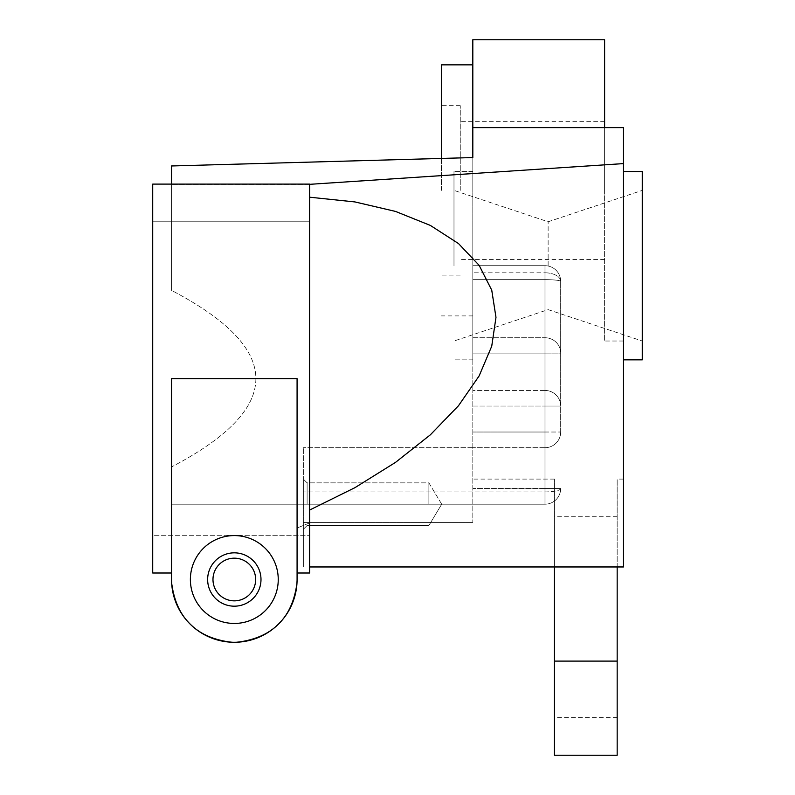 <?xml version="1.0" encoding="UTF-8"?>
<svg xmlns="http://www.w3.org/2000/svg" width="795" height="795" viewBox="0 0 795 795"><rect width="100%" height="100%" fill="white"/><g stroke="black" fill="none" stroke-linecap="round" stroke-linejoin="round"><path stroke-width="0.6" stroke-dasharray="3.98 2.98" d="M453.985 265.699L453.985 171.551L453.985 265.699M460.265 190.383L460.265 105.655L460.265 190.383M604.617 190.383L604.617 121.347L604.617 190.383M472.816 39.75L472.816 522.404L472.816 157.559L171.551 165.966L171.551 290.404L171.551 184.102M604.617 39.75L604.617 127.617L472.816 127.617M472.816 265.699L472.816 359.847L472.816 171.551L472.816 359.847L472.816 265.699L544.992 265.699L472.816 265.699M472.816 190.383L472.816 64.852L472.816 190.383M554.403 566.964L617.168 566.964L617.168 479.097L617.168 566.964L623.449 566.964L303.352 566.964L303.352 522.404L472.816 522.404L303.352 522.404L303.352 566.964L554.403 566.964L554.403 479.097L554.403 755.25M604.617 127.617L604.617 341.015L604.617 127.617L623.449 127.617L623.449 566.964L623.449 479.097L623.449 566.964L297.082 566.964L297.082 528.019L309.633 522.911L309.633 573.006L309.633 510.042L309.633 522.911L297.082 528.019L297.082 566.964L309.633 566.964M623.449 265.699L623.449 359.847L623.449 265.699M554.403 617.168L554.403 717.597L554.403 617.168M617.168 617.168L617.168 717.597L617.168 617.168M617.168 566.964L617.168 661.102L554.403 661.102M617.168 661.102L617.168 755.25M441.434 64.852L441.434 158.434M441.434 190.383L441.434 105.655L441.434 190.383M309.633 197.2L309.633 510.042L309.633 197.2L354.928 201.93L395.542 211.43L430.373 225.432L458.486 243.558L479.127 265.321L491.737 290.135L495.981 317.344L491.737 346.193L479.127 375.926L458.486 405.728L430.373 434.795L395.542 462.362L354.928 487.673L309.633 510.042M297.082 579.515A62.765 62.765 0 0 1 234.316 642.281A62.765 62.765 0 0 0 297.082 579.515L297.082 566.964L171.551 566.964L297.082 566.964L297.082 573.006L309.633 573.006L309.633 184.102L152.72 184.102L152.72 573.006L152.72 535.293L309.633 535.293L152.72 535.293L152.72 221.765L152.72 573.006L152.72 184.102L152.72 573.006L171.551 573.006L171.551 566.964L303.352 566.964L303.352 447.714L303.352 504.199L544.992 504.199L171.551 504.199L544.992 504.199L171.551 504.199L171.551 579.515A62.765 62.765 0 0 0 234.316 642.281A62.765 62.765 0 0 0 297.082 579.515C293.285 617.556 272.367 638.484 234.316 642.281C196.266 638.484 175.347 617.556 171.551 579.515L171.551 466.933C283.984 408.093 283.984 349.253 171.551 290.404L171.551 165.966L171.551 290.404C283.984 349.253 283.984 408.093 171.551 466.933L171.551 573.006L171.551 378.668L171.551 573.006L152.72 573.006L152.72 535.293L309.633 535.293L309.633 221.765L309.633 535.293L152.72 535.293L152.72 573.006L171.551 573.006L171.551 579.515C175.347 617.556 196.266 638.484 234.316 642.281A62.765 62.765 0 0 1 171.551 579.515L171.551 378.668L297.082 378.668L297.082 573.006L297.082 528.019L297.082 573.006L309.633 573.006L297.082 573.006L297.082 378.668L297.082 579.515A62.765 62.765 0 0 1 234.316 642.281A62.765 62.765 0 0 1 171.551 579.515A62.765 62.765 0 0 0 234.316 642.281C272.367 638.484 293.285 617.556 297.082 579.515L297.082 573.006L297.082 579.515A62.765 62.765 0 0 1 234.316 642.281A62.765 62.765 0 0 1 171.551 579.515M309.633 184.331L171.551 184.331L309.633 184.331L623.449 163.601M234.316 552.843A26.672 26.672 0 0 1 260.989 579.515A26.672 26.672 0 0 1 234.316 606.188A26.672 26.672 0 0 1 207.644 579.515A26.672 26.672 0 0 1 234.316 552.843A26.672 26.672 0 0 0 207.644 579.515A26.672 26.672 0 0 0 234.316 606.188A26.672 26.672 0 0 0 260.989 579.515A26.672 26.672 0 0 0 234.316 552.843M544.992 447.714L472.816 447.714L544.992 447.714A15.691 15.691 0 0 0 560.684 432.023L560.684 281.39L560.684 432.023A15.691 15.691 0 0 1 544.992 447.714A15.691 15.691 0 0 0 560.684 432.023A15.691 15.691 0 0 1 544.992 447.714L544.992 491.916L544.992 447.714A15.691 15.691 0 0 0 560.684 432.023A15.691 15.691 0 0 1 544.992 447.714L544.992 353.079L472.816 353.079L544.992 353.079L544.992 432.023L472.816 432.023L544.992 432.023L544.992 447.714M642.281 265.699L642.281 171.551L642.281 265.699M303.352 504.199L303.352 566.964L171.551 566.964L171.551 504.199L303.352 504.199L303.352 479.097L303.352 529.301L303.352 504.199L472.816 504.199L303.352 504.199M548.133 265.699L548.133 221.765L548.133 265.699M212.981 579.515A21.336 21.336 0 0 1 234.316 558.169A21.336 21.336 0 0 1 255.652 579.515A21.336 21.336 0 0 1 234.316 600.851A21.336 21.336 0 0 1 212.981 579.515A21.336 21.336 0 0 0 234.316 600.851A21.336 21.336 0 0 0 255.652 579.515A21.336 21.336 0 0 0 234.316 558.169A21.336 21.336 0 0 0 212.981 579.515A21.336 21.336 0 0 0 234.316 600.851A21.336 21.336 0 0 0 255.652 579.515A21.336 21.336 0 0 0 234.316 558.169A21.336 21.336 0 0 0 212.981 579.515M234.316 623.449A43.934 43.934 0 0 0 278.25 579.515A43.934 43.934 0 0 0 234.316 535.582A43.934 43.934 0 0 0 190.383 579.515A43.934 43.934 0 0 0 234.316 623.449A43.934 43.934 0 0 1 190.383 579.515A43.934 43.934 0 0 0 256.278 617.566A43.934 43.934 0 0 0 256.278 541.465A43.934 43.934 0 0 0 190.383 579.515A43.934 43.934 0 0 1 234.316 535.582A43.934 43.934 0 0 1 278.25 579.515A43.934 43.934 0 0 1 234.316 623.449M309.633 535.293L309.633 221.765L309.633 535.293M152.72 535.293L152.72 221.765L152.72 535.293M623.449 359.847L642.281 359.847L642.281 171.551L623.449 171.551M207.644 579.515A26.672 26.672 0 0 0 247.652 602.61A26.672 26.672 0 0 0 247.652 556.411A26.672 26.672 0 0 0 207.644 579.515M428.883 504.199L428.883 482.853L428.883 504.199M307.118 504.199L307.118 482.853L307.118 504.199M560.684 488.508A15.691 15.691 0 0 1 544.992 504.199L544.992 488.508L472.816 488.508L544.992 488.508L544.992 406.036L544.992 504.199A15.691 15.691 0 0 0 560.684 488.508A15.691 15.691 0 0 1 544.992 504.199A15.691 15.691 0 0 0 560.684 488.508A15.691 3.409 0 0 1 544.992 491.916L303.352 491.916L544.992 491.916L544.992 504.199A15.691 15.691 0 0 0 560.684 488.508L544.992 488.508L560.684 488.508A15.691 15.691 0 0 1 544.992 504.199L544.992 491.916A15.691 3.409 0 0 0 560.684 488.508M544.992 265.699A15.691 15.691 0 0 1 560.684 281.39A15.691 15.691 0 0 0 544.992 265.699A15.691 15.691 0 0 1 560.684 281.39A15.691 15.691 0 0 0 544.992 265.699A15.691 15.691 0 0 1 560.684 281.39A15.691 1.739 0 0 0 544.992 279.641L544.992 390.444L472.816 390.444L544.992 390.444L544.992 279.641L472.816 279.641L544.992 279.641L544.992 265.699L544.992 272.804L472.816 272.804L544.992 272.804L544.992 337.736L544.992 272.804A15.691 8.586 180 0 1 560.684 281.39A15.691 15.691 0 0 0 544.992 265.699L544.992 279.641A15.691 1.739 0 0 1 560.684 281.39A15.691 15.691 0 0 0 544.992 265.699L544.992 272.804A15.691 8.586 0 0 1 560.684 281.39M472.816 337.736L544.992 337.736L472.816 337.736M472.816 406.036L544.992 406.036L472.816 406.036M544.992 432.023L560.684 432.023L544.992 432.023M544.992 353.079L560.684 353.079A15.691 15.353 180 0 0 544.992 337.736L544.992 353.079L544.992 337.736A15.691 15.353 0 0 1 560.684 353.079L544.992 353.079M560.684 406.036L544.992 406.036L544.992 390.444A15.691 15.592 -0 0 1 560.684 406.036A15.691 15.592 0 0 0 544.992 390.444L544.992 406.036L560.684 406.036M604.617 121.347L460.265 121.347M604.617 259.418L460.265 259.418M554.403 479.097L472.816 479.097M623.449 479.097L617.168 479.097M617.168 516.75L554.403 516.75M617.168 717.597L554.403 717.597M623.449 341.015L604.617 341.015M472.816 315.903L441.434 315.903M460.265 105.655L441.434 105.655M460.265 275.11L441.434 275.11M309.633 221.765L152.72 221.765L309.633 221.765M472.816 447.714L303.352 447.714L472.816 447.714M472.816 171.551L453.985 171.551L472.816 171.551M472.816 359.847L453.985 359.847L472.816 359.847M548.133 309.633L642.281 341.015L548.133 309.633L453.985 341.015L548.133 309.633M548.133 221.765L642.281 190.383L548.133 221.765L453.985 190.383L548.133 221.765M441.702 504.199L428.883 482.853L307.118 482.853L303.352 479.097L307.118 482.853L428.883 482.853L441.702 504.199L428.883 525.535L307.118 525.535L303.352 529.301L307.118 525.535L428.883 525.535L441.702 504.199"/><path stroke-width="1.19" d="M171.551 184.102L171.551 165.966L472.816 157.559L472.816 39.75L604.617 39.75L604.617 127.617L623.449 127.617L623.449 163.601L309.633 184.331M472.816 127.617L604.617 127.617M309.633 566.964L623.449 566.964L623.449 163.601M617.168 661.102L617.168 755.25L554.403 755.25L554.403 661.102L617.168 661.102L617.168 566.964M554.403 661.102L554.403 566.964M441.434 158.434L441.434 64.852L472.816 64.852M309.633 510.042L354.928 487.673L395.542 462.362L430.373 434.795L458.486 405.728L479.127 375.926L491.737 346.193L495.981 317.344L491.737 290.135L479.127 265.321L458.486 243.558L430.373 225.432L395.542 211.43L354.928 201.93L309.633 197.2M171.551 579.515L171.551 573.006L171.551 579.515A62.765 62.765 0 0 0 234.316 642.281A62.765 62.765 0 0 0 297.082 579.515L297.082 573.006L309.633 573.006L309.633 184.102L152.72 184.102L152.72 573.006L171.551 573.006L171.551 579.515L171.551 378.668L297.082 378.668L297.082 579.515M234.316 558.169A21.336 21.336 0 0 1 255.652 579.515A21.336 21.336 0 0 1 234.316 600.851A21.336 21.336 0 0 1 212.981 579.515A21.336 21.336 0 0 1 234.316 558.169M190.383 579.515A43.934 43.934 0 0 1 256.278 541.465A43.934 43.934 0 0 1 256.278 617.566A43.934 43.934 0 0 1 190.383 579.515M623.449 171.551L642.281 171.551L642.281 359.847L623.449 359.847M207.644 579.515A26.672 26.672 0 0 1 247.652 556.411A26.672 26.672 0 0 1 247.652 602.61A26.672 26.672 0 0 1 207.644 579.515"/></g></svg>
